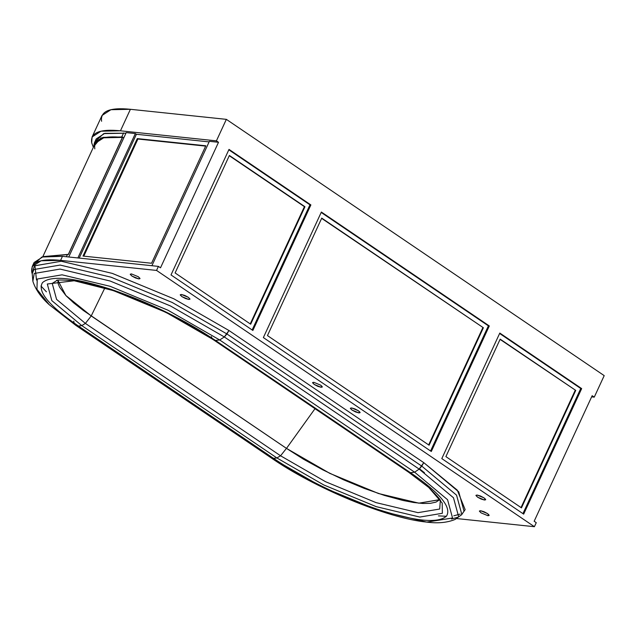 <?xml version="1.0" encoding="UTF-8"?>
<svg xmlns="http://www.w3.org/2000/svg" width="636" height="636" viewBox="0 0 636 636"><rect width="100%" height="100%" fill="white"/><g stroke="black" fill="none" stroke-linecap="round" stroke-linejoin="round"><path stroke-width="0.95" d="M439.778 499.626L418.949 503.171L378.571 493.536L329.901 473.407L286.486 448.388L91.218 315.949L104.845 287.957L91.218 315.949L65.81 295.462L57.924 280.325M439.738 499.665L435.986 502.114L430.365 503.33L422.868 503.466L413.662 502.504L402.97 500.46L384.669 495.5L364.515 488.496L343.551 479.798L322.857 469.869L303.499 459.216L286.486 448.388L314.987 408.717L286.486 448.388L83.523 310.591L73.625 302.847L65.961 295.629L59.585 287.202L58.146 283.616L57.892 280.524M419.49 468.812L424.466 472.723M75.803 325.354L270.753 457.586L273.52 458.357L78.49 326.077L75.819 325.37L78.49 326.077L273.52 458.357L276.883 457.952L81.766 325.608L78.49 326.077C48.98 305.837 36.983 291.352 42.509 282.615C51.023 275.126 74.046 277.431 111.586 289.523C150.112 302.855 184.734 319.821 215.453 340.427L219.682 339.974L224.333 336.961L226.941 333.972L172.229 302.482L110.958 277.169L60.158 265.061L33.939 269.521L32.205 273.695L33.939 269.521L60.158 265.061L110.958 277.169L172.229 302.482L226.941 333.972L228.96 330.513L173.962 298.864L112.381 273.416L61.31 261.253L34.956 265.737L33.875 267.43L32.205 273.695L32.873 281.231L34.225 273.472L60.062 269.076L110.1 281.009L170.448 305.94L224.333 336.961L170.448 305.94L110.1 281.009L60.062 269.076L34.225 273.472L32.873 281.231M36.514 280.063L34.916 265.792L61.191 261.237L112.262 273.385L173.906 298.833L228.96 330.513L224.333 336.961L219.682 339.974L167.991 310.217L110.092 286.287L62.066 274.824L37.254 279.029L36.952 289.285L49.25 304.739L36.952 289.285L37.254 279.029L62.066 274.824L110.092 286.287L167.991 310.217L219.682 339.974L215.453 340.427L212.79 339.338L215.453 340.427C184.734 319.821 150.112 302.855 111.586 289.523C74.046 277.431 51.023 275.126 42.509 282.615C36.983 291.352 48.98 305.837 78.49 326.077L81.766 325.608L85.383 323.406L91.21 315.949L286.454 448.38L280.563 455.789L325.6 481.738L376.083 502.631L418.003 512.656L439.699 509.031L440.311 500.826L439.699 509.031L418.003 512.656L376.083 502.631L325.6 481.738L280.563 455.789L286.454 448.38L91.21 315.949L85.383 323.406L280.563 455.789L276.883 457.952L323.724 484.934L376.234 506.654L419.808 517.068L442.354 513.284L442.211 503.068L428.728 487.43L442.211 503.068L442.354 513.284L419.808 517.068L376.234 506.654L323.724 484.934L276.883 457.952L280.563 455.789L85.383 323.406L81.766 325.608L276.883 457.952L273.52 458.357L270.729 457.57C313.882 487.717 387.038 518.3 426.772 522.1L379.7 510.74L322.746 487.271L271.461 457.968M73.728 321.172L74.126 323.104M81.766 325.608L51.826 300.629L47.318 284.006L74.181 280.746L47.318 284.006L51.826 300.629L81.766 325.608M85.383 323.406L56.564 299.373L52.232 283.37L56.676 280.635L52.232 283.378L56.564 299.373L85.383 323.406M211.367 336.611L211.796 337.947M408.36 472.047L212.79 339.338L165.948 312.356L113.439 290.636L74.181 280.746C108.359 284.888 175.87 313.278 213.235 339.704M91.21 315.949L65.929 295.613L57.884 280.333L65.921 295.605L91.21 315.949M46.428 291.821L40.974 286.033L46.428 291.821M426.772 522.1L452.538 517.998L447.553 499.689L414.616 472.19L447.553 499.689L452.538 517.998L426.772 522.1C437.783 523.555 447.188 522.681 454.994 519.477L458.675 516.822L453.476 497.75L419.18 469.114L453.476 497.75L458.675 516.822L455.289 519.342L461.847 514.532L456.561 495.166L421.755 466.108L456.561 495.166L461.847 514.532L461.458 514.961L465.147 509.627L457.276 490.141L423.767 462.65L419.18 469.114L414.616 472.19L410.49 472.715L407.907 471.681L410.49 472.715L215.453 340.427L410.49 472.715L414.616 472.19L219.682 339.974L414.616 472.19L419.18 469.114L224.333 336.961L419.18 469.114L421.755 466.108L226.941 333.972L421.755 466.108L423.767 462.65L228.96 330.513L423.767 462.65L458.747 491.859L464.065 511.32L463.183 512.203M446.377 516.281L438.435 515.875L446.377 516.281M439.794 499.665L418.854 503.179L378.46 493.512L329.822 473.383L286.454 448.38L329.822 473.383L378.46 493.512L418.83 503.171L439.762 499.705M453.81 515.804L460.138 514.103M451.496 519.016L458.477 517.052M410.49 472.715C440.001 492.948 451.997 507.441 446.472 516.17C437.958 523.659 414.934 521.361 377.387 509.261C338.869 495.937 304.247 478.964 273.52 458.357C304.247 478.964 338.869 495.937 377.387 509.261C414.934 521.361 437.958 523.659 446.472 516.17C451.997 507.441 440.001 492.948 410.49 472.715M440.311 500.834C441.686 501.073 437.878 496.652 428.879 487.558L407.907 471.681M485.093 498.719L484.489 500.023L477.62 497.201L475.974 495.293L477.143 495.039L484.012 497.869L485.658 499.769L484.489 500.023L485.093 498.719M321.721 385.98L321.116 387.284L314.248 384.462L312.602 382.554L313.771 382.3L320.647 385.13L322.285 387.03L321.116 387.284L321.721 385.98M181.443 294.484L188.312 297.306L189.957 299.206L188.789 299.461L181.92 296.638L180.274 294.738L181.443 294.484L184.782 295.446L188.312 297.306L189.973 298.968L188.789 299.461L185.45 298.499L181.92 296.638L180.258 294.977L181.443 294.484M131.461 273.917L138.338 276.747L139.976 278.648L138.807 278.902L131.938 276.08L130.293 274.172L131.461 273.917L138.338 276.747L140 278.409L138.807 278.902L135.476 277.94L131.938 276.08L130.277 274.41L131.461 273.917M359.507 411.603L358.903 412.915L352.034 410.085L350.388 408.185L351.557 407.93L358.426 410.761L360.071 412.661L358.903 412.915L359.507 411.603M488.551 514.397L487.947 515.709L481.07 512.878L479.433 510.978L480.601 510.724L487.47 513.554L489.116 515.454L487.947 515.709L488.551 514.397M122.661 137.066L68.378 254.535L43.964 256.539L67.472 254.44L66.406 256.745L67.472 254.44L68.378 254.535L122.661 137.066L100.917 137.933L93.707 146.558L94.374 142.925L102.953 137.368L121.746 136.971L123.615 132.94L121.746 136.971L122.661 137.066M42.771 256.793L95.209 143.315L103.724 137.789L122.382 137.4L68.259 254.519L122.502 137.408M94.804 148.856C93.405 139.228 102.595 135.412 122.382 137.4L123.289 137.495M94.374 142.925L96.235 138.894L104.813 133.329L125.952 133.186L103.724 133.608L95.631 141.057M126.214 132.606L68.744 256.992L126.214 132.606L135.357 133.568L136.406 134.276L209.109 141.9L136.406 134.276L135.357 133.568L77.878 257.954L135.357 133.568L126.214 132.606M92.085 136.979L102.022 115.474L110.918 109.71L130.404 109.297L226.352 119.353L216.415 140.858L226.352 119.353L604.2 375.63L594.263 397.134L592.164 395.711L594.263 397.134L591.631 396.864L594.263 397.134L604.2 375.63L226.352 119.353L130.404 109.297L120.466 130.801L216.415 140.858L218.514 142.281L160.511 267.812L218.514 142.281L209.379 141.327L218.514 142.281L216.415 140.858L120.466 130.801C99.804 128.726 90.209 132.717 91.671 142.766L93.365 147.298L91.671 142.766L92.085 136.979L100.981 131.215L120.466 130.801L130.404 109.297C109.742 107.222 100.146 111.213 101.601 121.261M209.379 141.327L151.901 265.713L209.379 141.327M151.543 263.248L83.006 256.07L151.543 263.248L205.818 145.779L151.543 263.248M137.281 138.6L83.006 256.07L137.281 138.6L205.818 145.779L137.281 138.6M83.793 256.149L137.909 139.022L205.659 146.121L137.909 139.022L83.793 256.149M79.198 258.089L136.406 134.276L79.198 258.089M431.303 451.481L263.368 337.581L321.371 212.042L489.307 325.95L321.371 212.042L263.368 337.581L431.303 451.481L489.307 325.95L431.303 451.481M483.376 327.747L321.633 218.355L483.376 327.747L429.101 445.216L267.462 335.585L321.744 218.116L483.376 327.747L321.744 218.116L267.462 335.585L429.101 445.216L483.376 327.747M428.664 444.922L482.835 327.691L428.664 444.922M321.188 212.448L488.392 325.855L489.307 325.95L488.392 325.855L430.572 450.988L488.392 325.855L321.188 212.448M441.797 458.604L499.801 333.065L581.67 388.596L499.801 333.065L441.797 458.604L523.667 514.127L441.797 458.604M499.618 333.463L580.755 388.501L581.67 388.596L523.667 514.127L581.67 388.596L580.755 388.501L522.935 513.634L580.755 388.501L499.618 333.463M575.739 390.393L500.063 339.378L575.739 390.393L521.464 507.862L445.892 456.608L500.174 339.139L575.739 390.393L500.174 339.139L445.892 456.608L521.464 507.862L575.739 390.393M521.027 507.568L575.198 390.337L521.027 507.568M252.142 329.965L309.963 204.832L310.877 204.927L252.874 330.458L171.005 274.935L229.008 149.396L310.877 204.927L229.008 149.396L171.005 274.935L252.874 330.458L310.877 204.927L309.963 204.832L252.142 329.965M250.671 324.201L175.107 272.939L229.381 155.47L304.954 206.732L250.671 324.201L304.954 206.732L304.406 206.668L250.234 323.899L304.406 206.668L304.954 206.732L229.381 155.47L175.107 272.939L250.671 324.201M229.27 155.709L304.406 206.668L229.27 155.709M228.825 149.802L309.963 204.832L228.825 149.802M32.198 273.79L31.8 272.335L32.221 266.548L41.109 260.776L60.595 260.37L156.543 270.427L158.412 266.389L160.511 267.812L158.412 266.389L62.455 256.332L41.904 257.016L33.462 264.671M31.8 272.335C30.337 262.278 39.941 258.296 60.595 260.37L62.455 256.332L158.412 266.389L156.543 270.427L534.399 526.703L536.259 522.673L534.16 521.25L592.164 395.711L534.16 521.25L536.259 522.673L534.399 526.703L456.751 518.563L534.399 526.703L156.543 270.427L60.595 260.37L62.455 256.332L42.978 256.745L34.082 262.509L32.221 266.548M477.143 495.039L480.482 496.008L484.012 497.869L485.673 499.53L484.489 500.023L481.15 499.061L477.62 497.201L475.959 495.531L477.143 495.039M313.771 382.3L320.647 385.13L322.301 386.791L321.116 387.284L317.777 386.322L314.248 384.462L312.586 382.793L313.771 382.3M351.557 407.93L354.896 408.9L358.426 410.761L360.087 412.422L358.903 412.915L355.564 411.945L352.034 410.085L350.372 408.423L351.557 407.93M480.601 510.724L483.94 511.694L487.47 513.554L489.132 515.216L487.947 515.709L481.07 512.878L479.417 511.217L480.601 510.724M75.827 325.37L49.25 304.739C41.014 297.306 35.584 289.579 32.953 281.541M56.668 280.643C55.602 279.753 61.438 279.784 74.181 280.746"/></g></svg>
